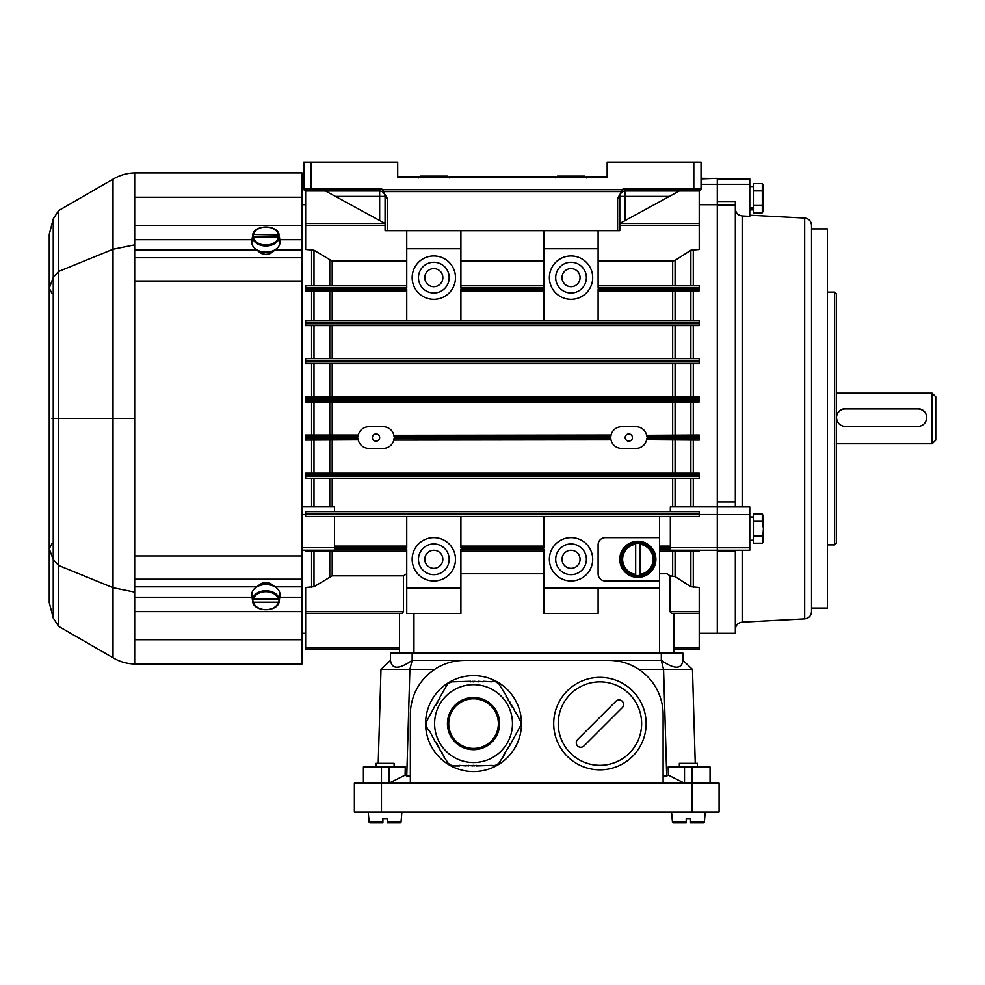 <?xml version="1.0" encoding="UTF-8"?>
<svg xmlns="http://www.w3.org/2000/svg" width="985" height="985" viewBox="0 0 985 985"><rect width="100%" height="100%" fill="white"/><g stroke="black" fill="none" stroke-linecap="round" stroke-linejoin="round"><path stroke-width="1.48" d="M845.475 426.567C839.996 426.012 836.979 422.984 836.45 417.48C836.979 412.013 839.983 409.034 845.475 408.516L917.7 408.516C923.179 409.021 926.183 412.013 926.725 417.48C926.195 422.971 923.191 426 917.7 426.567L845.475 426.567M932.142 393.2L935.75 396.807L935.75 440.135L932.142 443.755L932.142 393.2L836.45 393.2M926.725 417.689A9.025 9.025 0 0 0 917.7 408.886L845.475 408.886A9.025 9.025 0 0 0 836.45 417.689M376.048 433.942A3.608 3.608 0 0 0 372.428 437.562A3.608 3.608 0 0 0 376.048 441.169A3.608 3.608 0 0 0 379.656 437.562A3.608 3.608 0 0 0 376.048 433.942M628.812 433.942A3.608 3.608 0 0 0 625.204 437.562A3.608 3.608 0 0 0 628.812 441.169A3.608 3.608 0 0 0 632.432 437.562A3.608 3.608 0 0 0 628.812 433.942M433.819 268.622A9.025 9.025 0 0 0 424.794 277.647A9.025 9.025 0 0 0 433.819 286.672A9.025 9.025 0 0 0 442.844 277.647A9.025 9.025 0 0 0 433.819 268.622M433.819 292.988A15.341 15.341 0 0 0 449.172 277.647A15.341 15.341 0 0 0 433.819 262.293A15.341 15.341 0 0 0 418.477 277.647A15.341 15.341 0 0 0 433.819 292.988M433.819 255.977A21.67 21.67 0 0 0 412.161 277.647A21.67 21.67 0 0 0 433.819 299.317A21.67 21.67 0 0 0 455.489 277.647A21.67 21.67 0 0 0 433.819 255.977M433.819 550.27A9.025 9.025 0 0 0 424.794 559.308A9.025 9.025 0 0 0 433.819 568.333A9.025 9.025 0 0 0 442.844 559.308A9.025 9.025 0 0 0 433.819 550.27M433.819 574.649A15.341 15.341 0 0 0 449.172 559.308A15.341 15.341 0 0 0 433.819 543.954A15.341 15.341 0 0 0 418.477 559.308A15.341 15.341 0 0 0 433.819 574.649M433.819 537.638A21.67 21.67 0 0 0 412.161 559.308A21.67 21.67 0 0 0 433.819 580.965A21.67 21.67 0 0 0 455.489 559.308A21.67 21.67 0 0 0 433.819 537.638M571.041 286.672A9.025 9.025 0 0 1 562.016 277.647A9.025 9.025 0 0 1 571.041 268.622A9.025 9.025 0 0 1 580.067 277.647A9.025 9.025 0 0 1 571.041 286.672M571.041 262.293A15.341 15.341 0 0 1 586.383 277.647A15.341 15.341 0 0 1 571.041 292.988A15.341 15.341 0 0 1 555.688 277.647A15.341 15.341 0 0 1 571.041 262.293M571.041 299.317A21.67 21.67 0 0 1 549.371 277.647A21.67 21.67 0 0 1 571.041 255.977A21.67 21.67 0 0 1 592.699 277.647A21.67 21.67 0 0 1 571.041 299.317M571.041 568.333A9.025 9.025 0 0 1 562.016 559.308A9.025 9.025 0 0 1 571.041 550.27A9.025 9.025 0 0 1 580.067 559.308A9.025 9.025 0 0 1 571.041 568.333M571.041 543.954A15.341 15.341 0 0 1 586.383 559.308A15.341 15.341 0 0 1 571.041 574.649A15.341 15.341 0 0 1 555.688 559.308A15.341 15.341 0 0 1 571.041 543.954M571.041 580.965A21.67 21.67 0 0 1 549.371 559.308A21.67 21.67 0 0 1 571.041 537.638A21.67 21.67 0 0 1 592.699 559.308A21.67 21.67 0 0 1 571.041 580.965M670.342 511.363L670.342 506.893L717.289 506.893L717.289 514.478L699.227 514.478M393.865 435.308L611.057 435.025L610.786 436.835L394.074 436.835A10.835 10.835 0 0 0 383.263 426.727L368.821 426.727A10.835 10.835 0 0 0 358.011 436.835L305.633 436.835L305.633 438.276L358.011 438.276A10.835 10.835 0 0 0 368.821 448.397L383.263 448.397A10.835 10.835 0 0 0 394.074 438.276L610.786 438.276A10.835 10.835 0 0 0 621.597 448.397L636.039 448.397A10.835 10.835 0 0 0 646.85 438.276L699.227 438.276L699.227 440.086L646.653 439.704M610.995 439.815L393.803 440.086L394.074 438.276M646.628 435.308L699.227 435.025L699.227 438.276M699.227 550.221L699.227 551.181L659.507 551.181L659.507 546.121L670.342 546.121M699.227 516.423L305.633 516.423L305.633 514.613L699.227 514.613L699.227 516.423M543.954 573.75L460.906 573.75M598.117 588.193L598.117 613.47L543.954 613.47L543.954 549.371L460.906 549.371L460.906 613.47L406.743 613.47L406.743 588.193L460.906 588.193M699.227 190.955L699.227 249.5L690.867 250.227L675.094 260.397L675.094 285.773M305.633 190.955L305.633 223.484L385.073 223.484L335.417 196.397L379.656 196.397L379.656 220.529M699.227 322.329L305.633 322.329L305.633 320.531L699.227 320.531L699.227 325.579L305.633 325.579L305.633 323.782L699.227 323.782M406.743 261.136L332.191 261.136L332.191 285.773M406.743 290.821L305.633 290.821L305.633 289.024L406.743 289.024L406.743 320.531M406.743 230.699L406.743 287.571L305.633 287.571L305.633 285.773L406.743 285.773M385.073 225.282L305.633 225.282L305.633 249.5L313.993 250.227L332.191 261.136M305.633 225.282L305.633 223.484M334.518 546.121L406.743 546.121M406.743 551.181L305.633 551.181L305.633 550.221M332.191 551.181L332.191 575.806L403.468 575.806L406.743 573.75M679.367 190.979L619.787 223.484L699.227 223.484M406.743 248.762L460.906 248.762L460.906 287.571L543.954 287.571L543.954 248.762L598.117 248.762L598.117 287.571L699.227 287.571L699.227 290.821L598.117 290.821M305.633 287.571L305.633 289.024M543.954 320.531L543.954 289.024L460.906 289.024L460.906 320.531M699.227 289.024L598.117 289.024L598.117 320.531M659.507 516.423L659.507 537.638L605.344 537.638A7.227 7.227 0 0 0 598.117 544.865L598.117 573.75A7.227 7.227 0 0 0 605.344 580.965L659.507 580.965L659.507 588.193L543.954 588.193M543.954 516.423L543.954 547.931L460.906 547.931L460.906 516.423M406.743 516.423L406.743 547.931L334.518 547.931M334.518 549.371L406.743 549.371L406.743 588.193M672.669 285.773L672.669 261.136L598.117 261.136M598.117 285.773L699.227 285.773L699.227 287.571M672.669 261.136L675.094 260.397M669.997 575.806L669.997 611.66L699.227 611.66L699.227 587.454L690.867 586.715L675.094 576.557L669.997 575.806L667.017 573.75L659.507 573.75M701.037 178.925L717.289 178.347L717.289 184.318L717.289 178.925L749.782 178.925L701.037 178.347M699.227 204.72L717.289 204.72L717.289 184.318L701.037 184.318M717.289 204.72L717.289 503.335L717.289 501.931L735.339 501.931L735.339 506.943M735.339 550.27L735.339 551.649L717.289 551.649L717.289 550.27L670.342 550.221L670.342 547.722L717.289 547.722L717.289 514.478L717.289 547.771L749.782 547.771L749.782 514.527L717.289 514.527M717.289 547.722L717.289 633.33L699.227 633.33M670.342 547.722L670.342 516.423M460.906 546.121L543.954 546.121M699.227 513.173L305.633 513.173L305.633 511.363L699.227 511.363L699.227 514.613M543.954 551.181L460.906 551.181M332.191 575.806L313.993 586.715L305.633 587.454L305.633 611.66L403.468 611.66L403.468 575.806M403.468 611.66L402.015 613.47L305.633 613.47L305.633 647.761L399.516 647.761M399.516 613.47L399.516 653.19L399.516 649.571L305.633 649.571L305.633 647.761M305.633 613.47L305.633 611.66M305.633 204.72L302.026 204.72M543.954 261.136L460.906 261.136M699.227 611.66L699.227 613.47L671.45 613.47L669.997 611.66M699.227 613.47L699.227 649.571L673.949 649.571L673.949 653.19L673.949 613.47M397.706 167.512L397.706 176.869L418.834 176.869M448.815 176.869L556.045 176.869M586.026 176.869L607.154 176.869L607.154 167.512M543.954 290.821L460.906 290.821M460.906 285.773L543.954 285.773M305.633 398.666L305.633 396.869L699.227 396.869L699.227 398.666L305.633 398.666L305.633 400.107L699.227 400.107L699.227 401.917L305.633 401.917L305.633 400.107M699.227 398.666L699.227 400.107M305.633 360.498L305.633 358.7L699.227 358.7L699.227 360.498L305.633 360.498L305.633 361.938L699.227 361.938L699.227 363.748L305.633 363.748L305.633 361.938M699.227 360.498L699.227 361.938M305.633 436.835L305.633 435.025L358.294 435.025L358.011 436.835M358.232 439.815L305.633 440.086L305.633 438.276M699.227 436.835L646.85 436.835A10.835 10.835 0 0 0 636.039 426.727L621.597 426.727A10.835 10.835 0 0 0 610.786 436.835M305.633 475.004L305.633 473.194L699.227 473.194L699.227 475.004L305.633 475.004L305.633 476.444L699.227 476.444L699.227 478.254L305.633 478.254L305.633 476.444M699.227 475.004L699.227 476.444M305.633 513.173L305.633 514.613M305.633 322.329L305.633 323.782M302.026 506.893L334.518 506.893L334.518 511.363M302.026 547.722L334.518 547.722L334.518 516.423M334.518 547.722L334.518 550.221L302.026 550.221M543.954 230.699L543.954 248.762M598.117 230.699L598.117 248.762M460.906 230.699L460.906 248.762M659.507 546.121L659.507 537.638M659.507 580.965L659.507 551.181M363.403 783.186L363.403 766.933L405.278 766.933L405.094 775.109L388.94 783.186L388.94 766.933M692.012 812.071L692.012 783.186L354.378 783.186L354.378 812.071L719.087 812.071L719.087 783.186L692.012 783.186L692.012 766.933L710.062 766.933L710.062 783.186M684.526 766.933L684.526 783.186L668.372 775.109L668.187 766.933L692.012 766.933M663.114 783.186L663.114 714.581A54.163 54.163 0 0 0 608.952 660.406L464.514 660.406A54.163 54.163 0 0 0 410.351 714.581L410.351 783.186M464.514 660.406L412.161 660.406L409.883 669.443L406.756 775.958L405.094 775.109M434.57 669.443L380.986 669.443L390.491 660.406L390.491 653.19L682.974 653.19L682.974 660.406L692.48 669.443L695.25 763.326M410.351 775.958L406.756 775.958M668.372 775.109L666.722 775.958L663.582 669.443L638.896 669.443M666.722 775.958L663.114 775.958M378.228 763.326L380.986 669.443M390.491 660.406C391.796 669.48 399.023 669.48 412.161 660.406L412.161 653.19M692.48 669.443L663.582 669.443L661.317 660.406L609.013 660.406M661.317 653.19L661.317 660.406C674.454 669.48 681.669 669.48 682.974 660.406M382.906 822.906L369.855 822.906L382.906 822.906L382.906 818.572L382.906 822.906M387.24 818.572L387.24 822.241L387.24 818.572L387.24 822.241L401.006 822.241L400.292 822.906L387.24 822.906L387.24 818.572L382.906 818.572L382.906 822.241L382.906 818.572M401.006 822.241L401.905 812.071M394.098 766.933L394.098 763.326L376.048 763.326L376.048 766.933M387.24 822.241L387.24 822.906M686.225 822.906L686.225 822.241L686.225 822.906L673.174 822.906L686.225 822.906L686.225 818.572L686.225 822.906M690.559 818.572L690.559 822.906L690.559 818.572L686.225 818.572L686.225 822.241L686.225 818.572M521.496 723.606A47.957 47.957 0 0 0 449.566 682.076A47.957 47.957 0 0 0 449.566 765.136A47.957 47.957 0 0 0 521.496 723.606M434.607 723.606A38.932 38.932 0 0 1 473.539 684.673A38.932 38.932 0 0 1 512.471 723.606A38.932 38.932 0 0 1 473.539 762.538A38.932 38.932 0 0 1 434.607 723.606A38.932 38.932 0 0 1 473.539 684.673A38.932 38.932 0 0 1 512.471 723.606A38.932 38.932 0 0 1 473.539 762.538A38.932 38.932 0 0 1 434.607 723.606A38.932 38.932 0 0 1 473.539 684.673A38.932 38.932 0 0 1 512.471 723.606A38.932 38.932 0 0 1 473.539 762.538A38.932 38.932 0 0 1 434.607 723.606M499.752 762.846L494.421 765.924M426.948 720.811L435.481 704.891M492.168 681.288L494.815 681.288L499.752 684.366M459.441 765.924L452.275 765.924L447.338 762.846M483.13 681.288L492.168 681.854M447.818 762.562L443.952 756.972M520.622 720.528L520.622 726.684M444.432 756.702L441.686 753.069M504.271 755.027L499.26 762.562M439.433 698.045L447.535 684.021L452.669 681.288M466.213 765.924L459.441 765.357M428.709 730.587L426.259 726.339L426.456 720.528M520.142 726.401L510.476 744.278M494.421 765.357L492.168 765.924M452.669 681.854L470.719 681.288M478.624 681.288L483.13 681.854M437.18 701.96L439.926 698.328M492.168 765.357L476.358 765.924M442.179 752.786L439.433 749.154M435.973 705.174L436.614 702.933M468.466 765.924L466.213 765.357M435.481 742.321L429.201 730.304M505.391 753.069L503.778 754.744M499.26 684.649L506.524 696.1M472.972 765.924L468.466 765.357M470.719 681.854L472.972 681.288M516.115 712.709L520.142 720.811M509.91 745.251L504.911 752.786M474.105 681.288L478.624 681.854M476.358 765.357L474.105 765.924M439.926 748.883L438.3 747.209M506.031 696.37L508.777 700.003M512.729 706.848L515.623 712.992M436.614 744.278L435.973 742.037M511.597 704.891L512.237 707.132M510.476 702.933L511.116 705.174M438.793 746.925L437.18 745.251M508.285 700.286L509.91 701.96M509.984 703.216L509.417 702.243M474.105 681.854L472.972 681.854M437.66 702.243L437.106 703.216M437.106 743.995L437.66 744.968M472.972 765.357L474.105 765.357M509.417 744.968L509.984 743.995M498.373 723.606A24.822 24.822 0 0 0 473.539 698.784A24.822 24.822 0 0 0 448.717 723.606A24.822 24.822 0 0 0 473.539 748.428A24.822 24.822 0 0 0 498.373 723.606A24.822 24.822 0 0 0 473.539 698.784A24.822 24.822 0 0 0 448.717 723.606A24.822 24.822 0 0 0 473.539 748.428A24.822 24.822 0 0 0 498.373 723.606M690.559 822.241L704.337 822.241L703.61 822.906L690.559 822.906L690.559 822.241L690.559 822.906M704.337 822.241L705.223 812.071M697.429 766.933L697.429 763.326L679.367 763.326L679.367 766.933M655.899 559.308A18.05 18.05 0 0 1 628.812 574.944A18.05 18.05 0 0 1 628.812 543.671A18.05 18.05 0 0 1 655.899 559.308M640.004 575.412L640.004 543.191A16.252 16.252 0 0 0 635.682 543.191L635.682 575.412A16.252 16.252 0 0 0 640.004 575.412L640.004 574.366A15.218 15.218 0 0 0 640.004 544.237L640.004 543.191M621.018 559.308A16.831 16.831 0 0 0 646.259 573.873A16.831 16.831 0 0 0 646.259 544.73A16.831 16.831 0 0 0 621.018 559.308M635.682 543.191L635.682 544.237A15.218 15.218 0 0 0 635.682 574.366L635.682 575.412M834.64 292.089L836.45 293.899L836.45 543.055L834.64 544.865L834.64 292.089L827.425 292.089M717.289 506.943L749.782 506.943L749.782 514.527M749.782 178.925L749.782 216.355L742.185 215.949C737.999 215.346 735.709 212.932 735.339 208.697M804.683 618.875L804.683 218.067C808.87 218.67 811.16 221.071 811.529 225.282L811.529 611.66C811.16 615.871 808.87 618.284 804.683 618.875L742.185 622.151C737.999 622.754 735.721 625.155 735.339 629.366M811.529 228.902L827.425 228.902L827.425 608.053L811.529 608.053M735.339 551.649L735.339 633.33L717.289 633.33L717.289 551.649M735.339 205.065L717.289 205.065L717.289 201.482L735.339 201.482L735.339 501.931M717.289 205.065L717.289 501.931M717.289 506.893L717.289 503.335M717.289 201.482L717.289 184.318L749.782 184.318M749.782 547.771L749.782 550.27L717.289 550.27M763.51 516.103L763.51 541.122L763.51 516.103L762.304 514.022L763.437 517.667M762.304 521.311L762.304 514.022L753.39 514.022L753.39 543.203L762.304 543.203L763.437 528.613L762.304 521.311L753.39 521.311M763.043 537.453L763.437 539.558M753.39 535.902L762.304 535.902M763.51 187.372L763.51 210.716L763.51 187.372M763.043 207.047L763.437 209.152M763.51 185.697L762.304 183.604L753.39 183.604L753.39 212.797L762.304 212.797L762.304 183.604L763.437 187.261M753.39 190.905L762.304 190.905M753.39 205.496L762.304 205.496M749.782 209.005L753.39 208.758M753.39 207.749L749.782 208.094M584.585 176.143L586.383 177.94L584.585 176.143L557.498 176.143L555.688 177.94L557.498 176.143M693.809 162.094L701.037 162.094L701.037 188.812L693.809 188.812L693.809 190.979L698.87 190.979L625.204 190.979A5.418 5.418 0 0 0 622.643 191.619A2.167 1.391 61.8 0 1 621.621 191.607L621.621 189.711L622.643 191.619L620.55 193.614L619.787 196.397L619.787 230.699L617.62 230.699L617.62 198.28L621.621 191.607L383.239 191.607L383.239 189.711L621.621 189.711A7.585 7.585 0 0 1 625.204 188.812L693.809 188.812L693.809 162.094L607.154 162.094L607.154 177.275L397.706 177.275L397.706 162.094L303.823 162.094L303.823 188.812A2.167 2.167 0 0 0 305.99 190.979L311.051 190.979L305.99 190.979A2.167 2.167 0 0 1 303.823 188.812L311.051 188.812L311.051 162.094M625.204 188.812L625.204 190.979A5.418 5.418 0 0 0 620.119 194.525M701.037 188.812A2.167 2.167 0 0 1 698.87 190.979A2.167 2.167 0 0 0 701.037 188.812M617.62 198.28A2.167 1.884 -0 0 0 619.787 196.397L625.204 196.397L625.204 220.529M617.62 230.699L387.24 230.699L387.24 198.28A2.167 1.884 180 0 1 385.073 196.397L385.073 230.699L387.24 230.699M325.493 190.979L335.417 196.397M311.051 190.979L379.656 190.979A5.418 5.418 0 0 1 382.217 191.619L384.31 193.614L385.073 196.397L379.656 196.397L379.656 190.979A5.418 5.418 0 0 1 382.217 191.619L383.239 189.711A7.585 7.585 0 0 0 379.656 188.812L311.051 188.812L311.051 190.979M387.24 198.28L383.239 191.607A2.167 1.391 118.2 0 1 382.217 191.619M447.362 176.143L449.172 177.94L447.362 176.143L420.275 176.143L418.477 177.94M278.423 599.139L253.391 599.139L252.406 596.59A13.679 9.665 180 0 0 252.283 598.966A13.679 9.665 180 0 0 252.406 599.643L253.391 602.204L278.423 602.204L279.42 599.643A13.679 9.665 180 0 0 279.531 598.966A13.679 9.665 180 0 0 279.42 596.59L278.423 599.139A12.694 8.976 180 0 0 265.913 591.689A12.694 8.976 180 0 0 253.391 599.139M279.531 598.966L279.974 595.42A14.122 9.985 180 0 0 265.913 584.561A14.122 9.985 180 0 0 251.84 595.42L252.283 598.966M252.665 601.736L253.391 602.204A12.694 8.976 180 0 0 265.913 609.653A12.694 8.976 180 0 0 278.423 602.204L279.149 601.736M252.406 599.643L279.42 599.643M275.197 587.023A11.648 8.237 180 0 0 256.617 587.023M274.741 250.079L274.729 250.141C268.843 256.063 262.97 256.063 257.097 250.141L257.085 250.079M302.026 639.721L302.026 664.025L134.686 664.025L134.686 639.721L302.026 639.721L302.026 172.929L134.686 172.929C126.93 173.114 119.714 175.195 113.016 179.184L58.669 210.568L58.669 271.454L113.016 249.267L113.016 179.184M51.959 293.321L49.25 288.248L53.252 277.364L53.252 218.904L49.25 234.356M134.686 172.929L134.686 281.021L302.026 281.021M134.686 244.846L113.016 249.267L113.016 418.477L58.669 418.477L58.669 271.454L53.252 277.364L53.252 418.477L51.959 418.477M51.959 543.634L49.25 548.694L53.252 559.591L53.252 618.038L49.25 602.586M134.686 639.721L134.686 555.934L302.026 555.934M58.669 626.386L58.669 565.488L113.016 587.676L113.016 657.771L58.669 626.386L53.252 618.038M134.686 664.025C126.93 663.841 119.714 661.76 113.016 657.771M257.097 586.814C262.97 580.879 268.843 580.879 274.729 586.814M58.669 418.477L58.669 565.488L53.252 559.591L53.252 418.477L58.669 418.477L54.667 418.477M256.617 249.673A11.648 8.237 0 0 0 264.903 252.923L264.903 252.123M266.713 252.123L266.923 252.923A11.648 8.237 0 0 0 275.197 249.673M264.706 252.111L264.903 252.923M279.149 234.972L253.391 234.504L252.406 237.053A13.679 9.665 0 0 0 252.283 237.742A13.679 9.665 0 0 0 252.406 240.118L253.391 237.57L278.423 237.57L279.42 240.118A13.679 9.665 0 0 0 279.531 237.742A13.679 9.665 0 0 0 279.42 237.053L278.423 234.504A12.694 8.976 0 0 0 265.913 227.055A12.694 8.976 0 0 0 253.391 234.504L252.665 234.972M252.283 237.742L251.84 241.288A14.122 9.985 0 0 0 265.913 252.148A14.122 9.985 0 0 0 279.974 241.288L279.531 237.742M279.42 237.053L252.406 237.053M583.97 745.941L622.274 707.649A4.519 4.519 0 0 0 622.274 701.258A4.519 4.519 0 0 0 615.884 701.258L577.579 739.563A4.519 4.519 0 0 0 577.579 745.941A4.519 4.519 0 0 0 583.97 745.941M553.705 723.606A46.221 46.221 0 0 1 623.037 683.578A46.221 46.221 0 0 1 623.037 763.634A46.221 46.221 0 0 1 553.705 723.606A46.221 46.221 0 0 1 623.037 683.578A46.221 46.221 0 0 1 623.037 763.634A46.221 46.221 0 0 1 553.705 723.606M675.094 401.917L675.094 435.025M690.867 435.025L690.867 401.917M332.191 363.748L332.191 396.869M332.191 401.917L332.191 435.025M672.669 435.025L672.669 401.917M672.669 396.869L672.669 363.748M329.766 473.194L329.766 440.086M329.766 435.025L329.766 401.917M332.191 440.086L332.191 473.194M670.342 547.931L659.507 547.931M659.507 549.371L670.342 549.371M659.507 588.193L659.507 653.19M413.959 613.47L413.959 653.19M332.191 290.821L332.191 320.531M672.669 320.531L672.669 290.821M699.227 225.282L619.787 225.282M672.669 575.806L672.669 551.181M693.292 551.181L693.292 587.454M693.292 249.5L693.292 285.773M693.292 290.821L693.292 320.531M693.292 325.579L693.292 358.7M693.292 363.748L693.292 396.869M693.292 401.917L693.292 435.025M693.292 440.086L693.292 473.194M693.292 478.254L693.292 506.893M672.669 506.893L672.669 478.254M675.094 478.254L675.094 506.893M690.867 506.893L690.867 478.254M332.191 478.254L332.191 506.893M311.58 587.454L311.58 551.181M311.58 506.893L311.58 478.254M311.58 473.194L311.58 440.086M311.58 435.025L311.58 401.917M311.58 396.869L311.58 363.748M311.58 358.7L311.58 325.579M311.58 320.531L311.58 290.821M311.58 285.773L311.58 249.5M675.094 290.821L675.094 320.531M675.094 325.579L675.094 358.7M672.669 358.7L672.669 325.579M329.766 320.531L329.766 290.821M332.191 325.579L332.191 358.7M329.766 358.7L329.766 325.579M313.993 290.821L313.993 320.531M313.993 325.579L313.993 358.7M690.867 320.531L690.867 290.821M690.867 358.7L690.867 325.579M675.094 551.181L675.094 576.557M329.766 576.557L329.766 551.181M313.993 551.181L313.993 586.715M690.867 586.715L690.867 551.181M329.766 506.893L329.766 478.254M313.993 478.254L313.993 506.893M672.669 473.194L672.669 440.086M675.094 363.748L675.094 396.869M675.094 440.086L675.094 473.194M329.766 396.869L329.766 363.748M313.993 440.086L313.993 473.194M690.867 473.194L690.867 440.086M313.993 401.917L313.993 435.025M313.993 363.748L313.993 396.869M690.867 396.869L690.867 363.748M329.766 285.773L329.766 260.397M313.993 250.227L313.993 285.773M690.867 285.773L690.867 250.227M673.949 647.761L699.227 647.761M303.823 184.318L302.026 184.318M302.026 178.925L303.823 178.925M305.633 514.478L302.026 514.478M381.466 766.933L381.466 812.071M369.855 822.906L369.141 822.241L382.906 822.241M447.449 723.606A26.09 26.09 0 0 1 486.59 701A26.09 26.09 0 0 1 486.59 746.199A26.09 26.09 0 0 1 447.449 723.606M673.174 822.906L672.459 822.241L686.225 822.241M640.004 543.511A15.932 15.932 0 0 1 640.004 575.092M635.682 575.092A15.932 15.932 0 0 1 635.682 543.511M742.185 215.949L742.185 506.943M742.185 550.27L742.185 622.151M625.204 190.979L625.204 196.397L669.443 196.397M379.656 188.812L379.656 190.979M252.665 598.671A13.421 9.493 0 0 1 265.913 590.717A13.421 9.493 0 0 1 279.149 598.671M279.137 601.81A13.421 9.493 0 0 1 265.913 609.69A13.421 9.493 0 0 1 252.689 601.81M256.851 586.814L134.686 586.814M252.074 597.23L134.686 597.23M252.037 239.712L134.686 239.712M257.097 250.141L134.686 250.141M49.25 234.307L49.25 602.635M134.686 197.234L302.026 197.234M302.026 225.368L134.686 225.368M302.026 239.712L279.777 239.712M58.669 210.568L53.252 218.904M302.026 250.141L274.729 250.141M134.686 555.934L134.686 281.021M302.026 257.75L134.686 257.75M134.686 418.477L113.016 418.477L113.016 587.676L134.686 592.108M302.026 611.587L134.686 611.587M302.026 597.23L279.752 597.23M302.026 586.814L274.963 586.814M302.026 579.192L134.686 579.192M252.689 234.886A13.421 9.493 180 0 1 265.913 227.006A13.421 9.493 180 0 1 279.137 234.886M253.391 237.57A12.694 8.976 0 0 0 265.913 245.006A12.694 8.976 0 0 0 278.423 237.57M279.149 238.025A13.421 9.493 180 0 1 265.913 245.991A13.421 9.493 180 0 1 252.665 238.025M558.224 723.606A41.702 41.702 0 0 0 620.784 759.718A41.702 41.702 0 0 0 620.784 687.481A41.702 41.702 0 0 0 558.224 723.606M836.45 443.755L932.142 443.755M305.633 633.33L302.026 633.33M303.823 178.347L302.026 178.347M369.141 822.241L368.242 812.071M672.459 822.241L671.573 812.071M834.64 544.865L827.425 544.865M804.683 218.067L749.782 215.198M763.51 541.122L762.304 543.203M753.39 516.965L749.782 516.965M753.39 540.26L749.782 540.26M763.51 210.716L762.304 212.797M753.39 186.559L749.782 186.559M753.39 209.854L749.782 209.854M620.55 193.614L622.2 191.89M382.66 191.89L384.31 193.614M252.677 601.773C254.228 612.288 277.585 612.288 279.149 601.773M252.677 234.923C254.228 224.42 277.585 224.42 279.149 234.923"/></g></svg>
